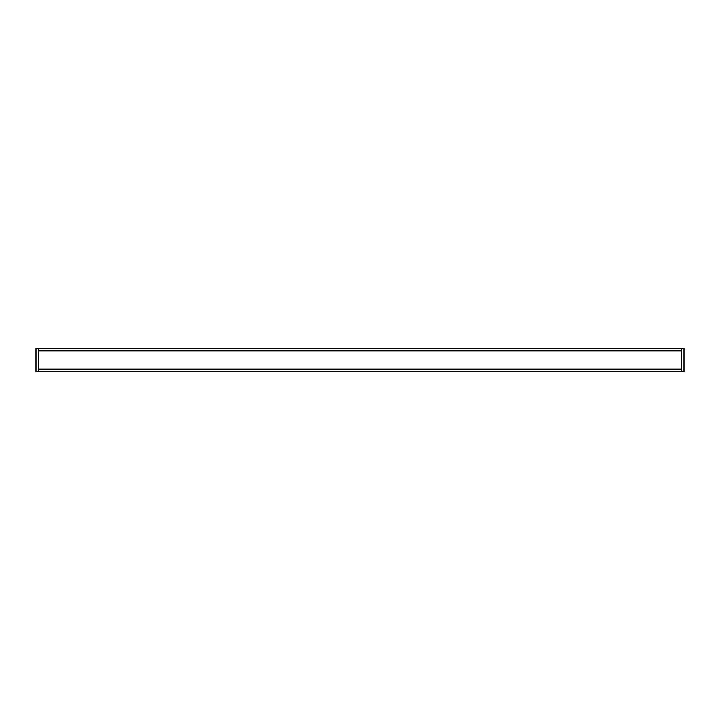 <?xml version="1.0" encoding="UTF-8"?>
<svg xmlns="http://www.w3.org/2000/svg" width="720" height="720" viewBox="0 0 720 720"><rect width="100%" height="100%" fill="white"/><g stroke="black" fill="none" stroke-linecap="round" stroke-linejoin="round"><path stroke-width="1.08" d="M38.268 371.358L36 371.358L36 348.642L38.268 348.642L38.268 371.358L684 371.358L684 348.642L38.268 348.642M681.732 371.358L681.732 348.642M681.732 350.919L38.268 350.919M681.732 369.081L38.268 369.081"/></g></svg>

